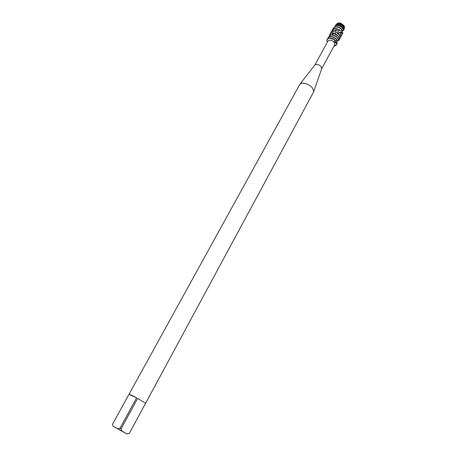 <?xml version="1.0" encoding="UTF-8"?>
<svg xmlns="http://www.w3.org/2000/svg" width="457" height="457" viewBox="0 0 457 457"><rect width="100%" height="100%" fill="white"/><g stroke="black" fill="none" stroke-linecap="round" stroke-linejoin="round"><path stroke-width="0.69" d="M336.518 24.227L338.831 22.85L337.02 23.678L338.831 22.85L340.654 23.101L344.041 25.575L344.532 27.306L344.241 28.437M314.816 65.071L314.953 64.9C316.918 63.889 319.02 64.546 321.265 66.882L321.665 68.801L334.781 44.62L334.478 42.57C332.033 40.05 329.885 39.508 328.035 40.941L314.81 65.088M112.456 424.353L129 394.322C129.525 394.237 132.073 395.396 136.632 397.807L120.014 428.26L117.889 428.809L113.153 426.347L112.456 424.353L299.935 84.145C301.923 81.649 309.949 84.237 312.691 88.298L313.696 91.646L313.496 92.16L145.555 403.371M120.014 428.26L121.076 428.837L137.683 398.378L145.555 403.285L129.28 433.527M334.735 42.444L334.741 40.193L334.89 41.707L336.838 43.381L334.735 42.444M327.526 41.878L326.772 40.799C327.452 37.64 330.108 37.44 334.741 40.193L335.524 41.199L337.077 40.336L337.369 40.382L336.878 40.987L338.677 40.593L338.031 38.359C336.232 36.029 333.924 34.858 331.102 34.841L330.183 35.218L330.971 35.075C333.793 35.092 336.101 36.269 337.9 38.599L338.568 40.582M336.729 42.307L337.352 43.318L335.952 42.233L336.838 43.381C336.929 44.946 336.009 45.791 334.078 45.917L336.62 44.689L336.838 43.381L334.89 41.707L334.741 40.193C331.291 37.88 328.709 37.623 326.989 39.433L326.772 40.799M113.153 426.347L127.166 434.064L121.916 431.002L121.076 428.837M117.889 428.809L121.916 431.002M129.251 433.487L127.052 433.91M137.683 398.378L145.555 403.285M129 394.322L136.632 397.807M338.831 22.85L340.654 23.101L344.041 25.575L344.532 27.306M340.654 23.101L339.842 23.416L343.875 26.123L344.384 27.923M337.369 40.382L337.14 39.999C335.341 37.668 333.027 36.497 330.205 36.474L327.875 37.822L330.074 36.709C332.896 36.731 335.209 37.908 337.015 40.239L337.077 40.336M327.875 37.828L328.012 38.439M334.924 40.17C333.119 38.725 331.245 38.04 329.308 38.108L327.023 39.376M330.183 35.218L329.88 36.509M328.549 37.017L329.971 36.08M330.405 35.052L329.971 34.195L330.291 33.795L329.674 34.555M329.446 36.349L329.971 34.195M339.271 39.782L338.917 36.726L333.816 33.35L331.999 34.841M333.324 33.515C335.672 34.012 337.495 35.16 338.791 36.96L339.208 39.908L338.694 40.387M332.045 33.618L333.142 33.338L332.57 31.836L333.022 31.567L330.565 32.933M330.291 33.795L333.142 33.338M330.257 33.818L330.497 33.047L332.57 31.836M340.151 38.16L339.802 35.092L337.203 32.704L336.718 32.75L339.677 35.332L340.088 38.279L339.568 38.896M333.907 31.727L335.872 31.973L335.844 30.419L336.341 30.293L333.776 29.956L331.456 31.31M331.148 32.201L331.388 31.43L333.65 30.191L335.844 30.419M341.031 36.531L340.688 33.464L339.768 32.71L340.562 33.698L340.968 36.651L340.448 37.268M332.033 30.579L332.273 29.814L334.535 28.568L339.66 29.894L340.556 31.013L342.35 30.065L342.139 30.853M339.66 29.894L334.667 28.334L332.342 29.699M333.124 28.82L333.159 28.203L335.427 26.952C337.98 26.912 340.179 27.934 342.019 30.019M342.35 30.065C340.545 27.814 338.277 26.695 335.552 26.717L333.244 28.054M334.998 25.935L336.352 25.546C339.077 25.535 341.293 26.66 343.013 28.922L343.75 30.373L343.144 28.488C341.476 26.283 339.311 25.186 336.655 25.192L334.998 25.935L334.918 26.82M344.121 28.985L343.704 26.677L341.293 24.535L338.94 23.764L337.466 24.41L336.918 25.175M335.432 25.609L336.152 24.581M335.198 25.781L335.341 25.483M337.466 24.41C339.934 24.461 341.927 25.495 343.441 27.523L344.001 29.488L343.75 30.236M336.66 24.135L337.672 23.987L338.02 23.701L337.7 23.41M339.842 23.416L339.02 23.775M333.022 31.567L335.872 31.973M336.341 30.293L338.214 31.339L339.203 29.905M342.133 30.853L343.59 30.328M342.447 32.681L342.116 31.727L342.836 33.161L341.345 32.041L342.122 33.053L339.642 32.207L340.042 32.733L339.642 32.207M339.768 32.715L336.952 32.727M336.718 32.75L334.37 33.492M337.157 24.055L338.02 23.701M337.957 25.238L340.568 25.992L342.607 27.774M342.881 30.465L342.104 31.744M337.563 26.894L341.436 29.002M342.242 30.516L342.287 30.819M341.979 31.979L341.693 32.356M342.836 33.161L342.207 34.029M336.638 28.505L340.842 30.99M341.905 34.915L342.122 33.053M341.905 33.007L341.847 35.035L341.328 35.652M335.712 30.116L338.597 31.27M337.22 32.578L338.866 33.961M334.45 33.458L338.009 35.623M332.93 34.983L337.146 37.285M331.999 36.611L336.278 38.948M337.003 40.816L336.666 42.758M336.62 44.689L336.912 43.375M337.352 43.318L336.912 43.786M331.062 38.245C333.159 38.565 334.73 39.542 335.781 41.181M336.112 42.198L336.112 42.518M339.237 23.661C341.602 24.112 343.173 25.266 343.95 27.117M337.186 24.187L336.638 25.198L337.186 24.187M314.953 64.9L299.935 84.145M321.734 68.596L313.696 91.646M342.322 30.779L341.539 32.224L342.322 30.779M337.312 23.37L336.878 23.827M340.574 23.136L339.374 23.61M342.122 32.041L342.122 32.676M341.733 32.784L340.991 32.727M339.877 32.658L338.3 32.681M335.764 33.075L334.792 33.372M344.23 28.545L344.001 29.488"/></g></svg>

